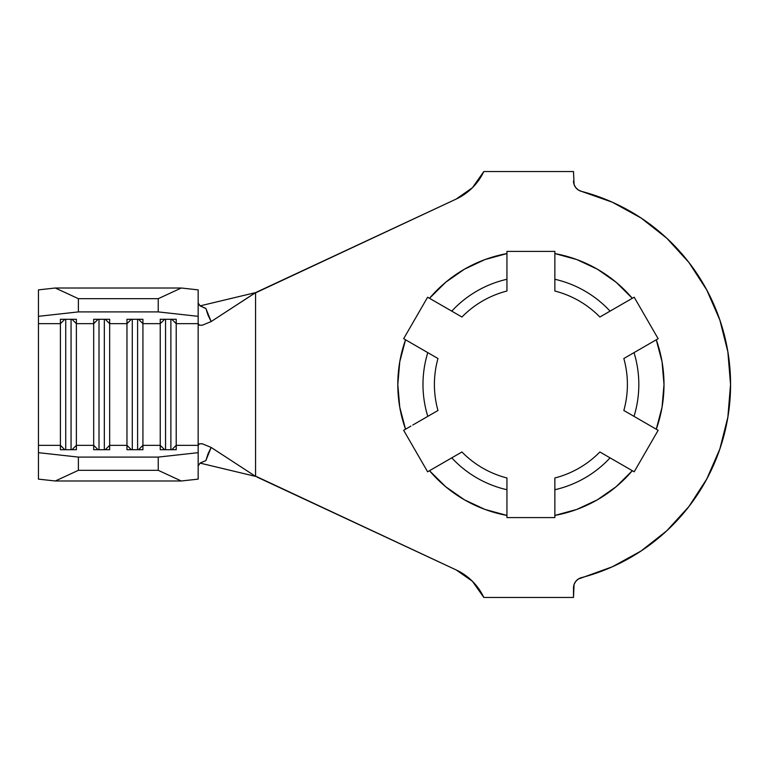 <?xml version="1.0" encoding="UTF-8"?>
<svg xmlns="http://www.w3.org/2000/svg" width="769" height="769" viewBox="0 0 769 769"><rect width="100%" height="100%" fill="white"/><g stroke="black" fill="none" stroke-linecap="round" stroke-linejoin="round"><path stroke-width="1.15" d="M412.799 425.026L427.795 416.365A107.92 107.92 0 0 1 427.795 352.635L405.542 339.783A133.095 133.095 0 0 0 405.542 429.217L399.755 407.186L397.813 384.5L399.755 361.815L405.542 339.783L403.658 338.696L427.622 297.209L429.506 298.295L445.684 282.271L464.361 269.237L484.979 259.576L506.944 253.578L506.944 251.405L554.862 251.405L554.862 279.272A107.92 107.92 0 0 1 610.057 311.137L632.31 298.295A133.095 133.095 0 0 0 554.862 253.578L576.827 259.576L597.455 269.237L616.132 282.271L632.31 298.295L634.194 297.209L658.149 338.696L634.012 352.635A107.92 107.92 0 0 1 634.012 416.365L656.265 429.217A133.095 133.095 0 0 0 656.265 339.783L662.051 361.815L664.003 384.5L662.051 407.186L656.265 429.217L658.149 430.304L634.194 471.791L610.057 457.863A107.92 107.92 0 0 1 554.862 489.728L554.862 515.422A133.095 133.095 0 0 0 632.31 470.705L616.132 486.729L597.455 499.763L576.827 509.424L554.862 515.422L554.862 517.595L506.944 517.595L506.944 489.728A107.92 107.92 0 0 1 451.759 457.863L429.506 470.705A133.095 133.095 0 0 0 506.944 515.422L484.979 509.424L464.361 499.763L445.684 486.729L429.506 470.705L427.622 471.791L403.658 430.304L410.963 426.084M427.795 416.365L437.974 410.492L427.795 416.365A107.92 107.92 0 0 1 427.795 352.635L437.974 358.508A96.49 96.49 0 0 0 437.974 410.492A96.49 96.49 0 0 1 437.974 358.508L427.795 352.635M451.759 311.137L461.938 317.02A96.49 96.49 0 0 1 506.944 291.028L506.944 279.272L506.944 291.028A96.49 96.49 0 0 0 461.938 317.02L451.759 311.137A107.92 107.92 0 0 1 506.944 279.272L506.944 253.578A133.095 133.095 0 0 0 429.506 298.295L451.759 311.137A107.92 107.92 0 0 1 506.944 279.272L506.944 251.405L554.862 251.405L554.862 291.028A96.49 96.49 0 0 1 599.878 317.02L610.057 311.137L599.878 317.02A96.49 96.49 0 0 0 554.862 291.028L554.862 279.272A107.92 107.92 0 0 1 610.057 311.137L634.194 297.209L658.149 338.696L650.843 342.916M610.057 457.863L599.878 451.98L610.057 457.863A107.92 107.92 0 0 1 554.862 489.728L554.862 477.972A96.49 96.49 0 0 0 599.878 451.98A96.49 96.49 0 0 1 554.862 477.972L554.862 517.595L506.944 517.595L506.944 489.728A107.92 107.92 0 0 1 451.759 457.863L461.938 451.98A96.49 96.49 0 0 0 506.944 477.972L506.944 489.728L506.944 477.972A96.49 96.49 0 0 1 461.938 451.98L427.622 471.791L403.658 430.304L405.542 429.217M634.012 352.635L623.832 358.508L634.012 352.635A107.92 107.92 0 0 1 634.012 416.365L623.832 410.492A96.49 96.49 0 0 0 623.832 358.508A96.49 96.49 0 0 1 623.832 410.492L634.012 416.365M198.162 443.117L198.162 445.347L176.207 445.347L176.207 323.653L198.162 323.653L198.162 479.125L181.292 480.99L158.241 470.32L158.241 457.094L78.38 457.094L158.241 457.094L198.162 452.672L198.162 445.347L176.207 445.347L176.207 449.711L160.231 449.711L160.231 445.347L142.928 445.347L142.928 449.711L126.962 449.711L126.962 445.347L109.659 445.347L109.659 449.711L93.683 449.711L93.683 445.347L76.381 445.347L76.381 449.711L60.415 449.711L60.415 445.347L38.45 445.347L38.45 452.672L78.38 457.094L78.38 470.32L55.33 480.99L38.45 479.125L55.33 480.99L181.292 480.99L55.33 480.99L78.38 470.32L158.241 470.32L78.38 470.32L78.38 457.094L38.45 452.672L38.45 479.125L38.45 323.653L60.415 323.653L60.415 445.347L38.45 445.347L38.45 443.107M38.45 325.893L38.45 289.875L38.45 316.328L78.38 311.906L78.38 298.68L55.33 288.01L38.45 289.875L55.33 288.01L181.292 288.01L55.33 288.01L78.38 298.68L158.241 298.68L78.38 298.68L78.38 311.906L158.241 311.906L158.241 298.68L181.292 288.01L198.162 289.875L198.162 316.328L158.241 311.906L78.38 311.906L38.45 316.328L38.45 323.653L60.415 323.653L60.415 319.289L76.381 319.289L76.381 323.653L93.683 323.653L93.683 445.347L76.381 445.347L76.381 323.653L93.683 323.653L93.683 319.289L109.659 319.289L109.659 323.653L126.962 323.653L126.962 445.347L109.659 445.347L109.659 323.653L126.962 323.653L126.962 319.289L142.928 319.289L142.928 323.653L160.231 323.653L160.231 445.347L142.928 445.347L142.928 323.653L160.231 323.653L160.231 319.289L176.207 319.289L176.207 323.653L198.162 323.653L198.162 325.883M575.712 187.569L578.269 189.933L581.451 191.356L578.269 189.933L575.712 187.569L574.068 184.493L573.501 171.545L483.816 171.545A57.233 57.233 0 0 1 456.219 199.046L254.145 293.537L257.192 291.855L255.558 292.681L255.558 476.319L254.145 475.463L456.219 569.954A57.233 57.233 0 0 1 483.816 597.455L573.501 597.455L574.068 584.507L575.712 581.431L578.269 579.067L612.364 566.772L641.096 550.979L666.848 530.716L688.937 506.502L706.769 479L719.861 448.952L727.859 417.163L730.55 384.5L727.859 351.837L719.861 320.048L706.769 290L688.937 262.498L666.848 238.284L641.096 218.021L612.364 202.228L581.451 191.356A199.642 199.642 0 0 1 581.451 577.644L578.269 579.067L575.712 581.431M257.192 477.145L456.219 569.954L472.426 581.287L483.816 597.455L573.501 597.455L573.501 587.939A10.651 10.651 0 0 1 581.451 577.644M202.622 443.828L199.325 443.828L198.162 445.559L199.325 443.828L202.209 443.751L211.158 447.443L205.842 460.621L200.228 462.986L198.162 465.966L200.094 463.082L205.842 460.621L208.082 453.72L211.158 447.443L254.145 475.463L211.158 447.443M204.419 307.994L198.911 304.812L198.162 303.034L200.219 306.014L205.842 308.379L211.158 321.557L202.218 325.239L199.334 325.172L198.162 323.441L199.334 325.172L202.305 325.229M200.055 463.111L255.558 476.386L254.145 475.463L255.558 476.319L255.558 292.681L210.706 321.846M574.068 184.493L573.501 171.545L483.816 171.545L472.426 187.713L456.219 199.046L257.192 291.855M666.848 530.716L688.937 506.502M727.859 417.163L730.55 384.5L727.859 351.837M576.827 259.576L597.455 269.237L616.132 282.271M662.051 361.815L664.003 384.5L662.051 407.186M399.755 407.186L397.813 384.5L399.755 361.815M255.558 476.386L200.603 463.236M198.162 316.328L198.162 306.341L198.162 323.653L198.162 316.328L158.241 311.906L158.241 298.68L181.292 288.01L198.162 289.875L198.162 316.328M200.055 305.889L255.558 292.614L200.055 305.889M198.162 330.026L198.162 438.974M205.842 308.379L208.082 315.28L211.158 321.557L255.558 292.614M38.45 336.082L38.45 432.918M581.451 191.356A10.651 10.651 0 0 1 573.501 181.061M164.633 449.711L160.231 445.347L160.231 449.711L176.207 449.711L176.207 445.347L171.804 449.711L176.207 445.347L176.207 323.653L171.804 319.289L176.207 323.653L176.207 319.289L160.231 319.289L160.231 323.653L164.633 319.289L160.231 323.653L160.231 445.347L164.633 449.711M165.556 319.289L165.556 449.711L165.556 319.289M170.881 319.289L170.881 449.711L170.881 319.289M131.355 449.711L126.962 445.347L126.962 449.711L142.928 449.711L142.928 445.347L138.535 449.711L142.928 445.347L142.928 323.653L138.535 319.289L142.928 323.653L142.928 319.289L126.962 319.289L126.962 323.653L131.355 319.289L126.962 323.653L126.962 445.347L131.355 449.711M132.287 319.289L132.287 449.711L132.287 319.289M137.603 319.289L137.603 449.711L137.603 319.289M98.076 449.711L93.683 445.347L93.683 449.711L109.659 449.711L109.659 445.347L105.257 449.711L109.659 445.347L109.659 323.653L105.257 319.289L109.659 323.653L109.659 319.289L93.683 319.289L93.683 323.653L98.076 319.289L93.683 323.653L93.683 445.347L98.076 449.711M99.009 319.289L99.009 449.711L99.009 319.289M104.334 319.289L104.334 449.711L104.334 319.289M64.807 449.711L60.415 445.347L60.415 449.711L76.381 449.711L76.381 445.347L71.988 449.711L76.381 445.347L76.381 323.653L71.988 319.289L76.381 323.653L76.381 319.289L60.415 319.289L60.415 323.653L64.807 319.289L60.415 323.653L60.415 445.347L64.807 449.711M65.73 319.289L65.73 449.711L65.73 319.289M71.056 319.289L71.056 449.711L71.056 319.289M198.162 452.672L198.162 479.125L181.292 480.99L158.241 470.32L158.241 457.094L198.162 452.672M406.945 340.59L403.658 338.696L427.622 297.209L434.927 301.419M442.194 305.62L447.981 308.965M436.619 302.4L429.506 298.295M418.922 347.511L411.626 343.301M656.265 429.217L658.149 430.304L634.194 471.791L626.889 467.581M625.187 466.6L632.31 470.705M619.622 463.38L613.825 460.035M642.894 421.489L650.18 425.699M649.017 343.974L656.265 339.783M643.576 347.117L637.789 350.453M418.24 421.883L424.027 418.547"/></g></svg>
